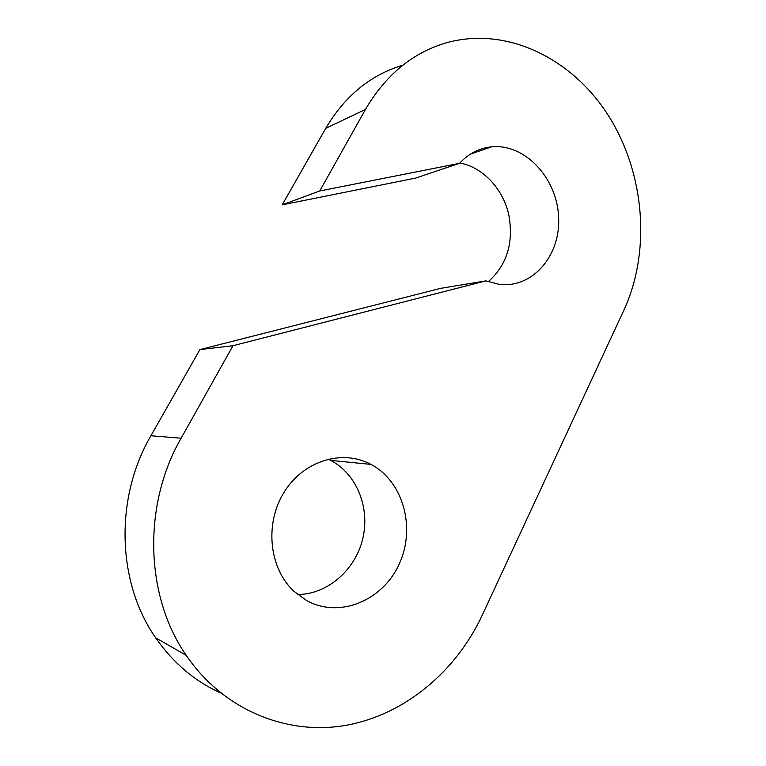 <?xml version="1.0" encoding="UTF-8"?>
<svg xmlns="http://www.w3.org/2000/svg" width="766" height="766" viewBox="0 0 766 766"><rect width="100%" height="100%" fill="white"/><g stroke="black" fill="none" stroke-linecap="round" stroke-linejoin="round"><path stroke-width="1.15" d="M319.748 190.964L282.214 204.848L415.555 178.105L459.552 163.321L319.748 190.964L365.439 109.481C385.643 74.924 412.635 52.691 446.425 42.781C507.035 25.824 572.748 58.771 608.846 116.288C644.991 173.987 650.937 251.42 623.917 310.115L482.149 615.385C456.153 671.16 405.166 714.582 346.155 725.297C287.307 735.762 223.576 710.302 186.272 655.409C144.822 595.804 142.754 504.689 181.111 438.219L232.979 345.715L199.907 349.593L150.912 435.749C114.776 497.546 116.671 582.064 155.651 637.781L186.272 655.409M282.214 204.848L325.741 128.315C344.949 95.865 370.677 74.809 402.926 65.139M220.723 693C194.669 681.185 172.972 662.772 155.651 637.781M459.552 163.321C468.62 153.583 479.344 148.077 491.705 146.813C525.026 143.52 556.93 178.028 558.596 216.73C560.942 255.451 532.542 288.839 498.819 284.301L485.903 280.883L232.979 345.715M306.591 600.534L293.962 591.323C268.866 568.161 264.452 523.054 284.339 491.829C303.968 460.404 342.747 449.067 370.993 464.397C403.165 481.345 416.034 527.573 399.278 563.872C383.057 600.429 339.625 618.899 306.591 600.534M485.903 280.883L440.689 288.342L199.907 349.593M459.868 162.976C482.791 167.237 502.649 188.465 508.653 214.107C513.976 242.353 507.149 264.892 488.181 281.744M328.116 459.131L330.72 460.414C356.745 474.049 370.256 507.705 362.749 538.757C355.405 569.847 327.647 594.349 297.639 594.531M365.439 109.481L325.741 128.315M181.111 438.219L150.912 435.749M470.439 154.129L491.705 146.813M330.72 460.414L370.993 464.397"/></g></svg>
